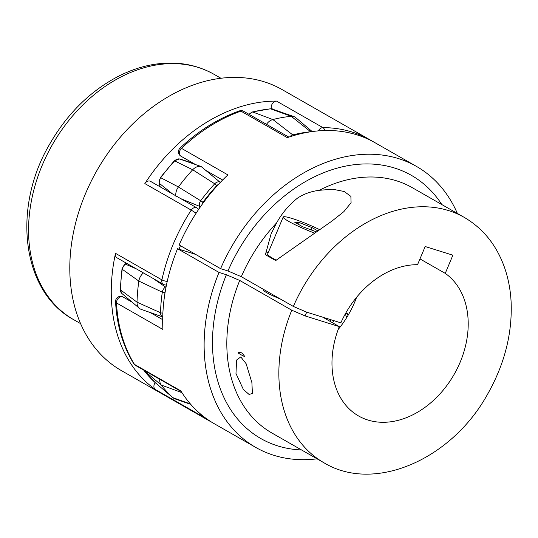 <?xml version="1.0" encoding="UTF-8"?>
<svg xmlns="http://www.w3.org/2000/svg" width="538" height="538" viewBox="0 0 538 538"><rect width="100%" height="100%" fill="white"/><g stroke="black" fill="none" stroke-linecap="round" stroke-linejoin="round"><path stroke-width="0.81" d="M235.98 373.506L236.585 360.05L240.782 356.909L246.135 363.735L251.898 382.612L252.403 393.433L249.094 394.468L243.351 389.425L235.98 373.506M244.79 356.694C242.51 352.78 240.278 351.502 238.078 352.854A16.187 1.742 -157.2 0 0 244.79 356.694M239.726 280.453A141.326 105.354 119.8 0 0 271.952 433.036L323.99 462.794A141.326 105.354 -60.2 0 1 291.764 310.211L239.726 280.453L226.39 274.743L219.013 272.436L177.56 248.731A161.864 120.667 -60.2 0 0 162.893 329.464L116.504 302.941A161.864 120.667 119.8 0 0 134.46 364.381L180.849 390.904A161.864 120.667 -60.2 0 0 214.359 423.762L255.812 447.461A161.864 120.667 -60.2 0 1 219.013 272.436M319.269 190.304L332.666 189.221L344.212 191.501L350.884 196.383L351.085 202.732L343.856 211.642L332.107 220.97L275.658 260.553L265.422 254.696L271.078 233.922L276.619 222.88C281.912 213.31 288.845 205.079 297.42 198.179C303.741 193.989 311.025 191.367 319.269 190.304A141.326 105.354 119.8 0 1 412.256 187.661L464.294 217.413A141.326 105.354 -60.2 0 0 293.344 306.438L306.687 312.154L340.863 322.847A83.511 62.253 119.8 0 1 417.542 264.696L425.181 246.518L452.888 255.187L445.249 273.365L419.97 258.913M319.794 229.713A26.207 2.825 22.8 0 0 292.195 218.509A26.207 2.825 22.8 0 0 283.203 217.022A26.207 2.825 22.8 0 0 314.824 233.183M283.203 217.022L267.608 254.111A26.207 2.825 22.8 0 0 276.27 260.19M317.07 458.833A161.864 120.667 -60.2 0 1 255.812 447.461M115.556 301.737A5.138 2.233 -2.9 0 0 116.504 302.941A5.138 3.833 119.8 0 1 116.995 300.318A5.138 3.833 119.8 0 1 122.59 296.741A5.138 3.369 -74.1 0 0 122.086 296.525A5.138 5.138 0 0 0 115.556 301.737C116.807 325.234 122.852 345.873 133.7 363.661L133.7 363.661A5.138 3.174 -31.7 0 0 134.46 364.381A5.138 3.833 119.8 0 0 135.522 365.423L181.272 391.583M291.764 310.211L305.1 315.92L339.283 326.613A83.511 62.253 119.8 0 0 358.638 416.002A83.511 62.253 119.8 0 0 460.125 362.282A83.511 62.253 119.8 0 0 445.249 273.365M338.18 329.491A83.511 62.253 119.8 0 0 354.737 302.026A83.511 62.253 119.8 0 0 356.607 297.258M276.619 222.88A141.326 105.354 119.8 0 0 241.306 276.687L227.971 270.97L220.593 268.664A161.864 120.667 -60.2 0 1 416.499 166.43A161.864 120.667 -60.2 0 1 457.374 213.458M288.872 137.116L243.701 111.292A5.138 3.833 119.8 0 0 243.129 111.043A5.138 3.833 119.8 0 0 240.916 111.131A5.138 2.596 -109.3 0 0 239.45 110.902C218.159 118.461 198.367 130.848 180.075 148.064A5.138 5.138 0 0 0 181.05 156.262A5.138 3.833 119.8 0 1 179.907 150.647A5.138 3.833 119.8 0 1 181.481 148.36A5.138 1.291 -133.4 0 0 180.075 148.064M339.283 326.613L322.813 317.198M195.61 254.38L177.56 248.731M220.593 268.664L179.141 244.965A161.864 120.667 -60.2 0 1 227.87 174.884L181.481 148.36A161.864 120.667 119.8 0 1 240.916 111.131L287.305 137.654A161.864 120.667 -60.2 0 1 375.047 142.725L416.499 166.43M122.59 296.741L132.24 302.262M150.163 312.504L162.691 319.666M241.306 276.687L293.344 306.438M264.299 289.834A16.187 1.742 22.8 0 0 280.385 299.027M298.482 224.366L299.249 222.544L294.582 222.133L302.692 226.767L316.633 231.918M317.971 230.984L312.033 227.594L299.249 222.544M310.998 230.049L312.033 227.594M265.738 252.019A30.834 3.322 -157.2 0 1 268.287 252.497M312.181 131.568L295.779 117.661A10.276 7.66 119.8 0 0 293.95 116.612A10.276 7.66 119.8 0 0 291.226 116.309A161.864 120.667 119.8 0 0 272.86 119.544A10.276 7.66 119.8 0 0 266.505 124.332M199.773 207.742A70.27 52.381 -60.2 0 1 199.416 206.276A6.026 4.492 -60.2 0 1 200.822 200.566A157.614 117.499 -60.2 0 1 214.729 183.801A6.026 4.492 -60.2 0 1 219.645 181.891L201.077 166.498A10.276 7.66 119.8 0 0 192.698 169.759A161.864 120.667 119.8 0 0 178.414 186.968A10.276 7.66 119.8 0 0 176.02 196.706M143.417 272.914A10.276 7.66 119.8 0 0 138.858 281.071A161.864 120.667 119.8 0 0 137.029 302.181A10.276 7.66 119.8 0 0 139.443 308.361A10.276 7.66 119.8 0 0 141.043 309.323L162.738 316.895A6.026 4.492 -60.2 0 1 160.526 312.753A2.058 0.8 1.5 0 0 162.886 312.995M159.739 379.27A10.276 7.66 119.8 0 0 161.252 385.047A161.864 120.667 119.8 0 0 172.94 397.69A10.276 7.66 119.8 0 0 173.075 397.804A10.276 7.66 119.8 0 0 174.904 398.846L190.768 404.381M347.071 316.983L346.021 316.102M346.559 317.803A16.57 12.354 -60.2 0 1 345.625 313.345M273.183 109.375L271.434 108.373A5.138 3.833 -60.2 0 1 272.477 103.511A5.138 3.833 -60.2 0 1 276.525 101.09A161.864 120.667 119.8 0 0 205.092 123.202A161.864 120.667 119.8 0 0 144.843 183.579A5.138 3.833 -60.2 0 1 150.519 181.346L196.908 207.87A5.138 3.833 -60.2 0 0 191.232 210.102L196.128 213.196M318.361 130.882A5.138 3.833 -60.2 0 1 322.914 127.614A161.864 120.667 -60.2 0 1 370.01 139.846L282.168 89.624A161.864 120.667 119.8 0 0 163.639 99.503A161.864 120.667 119.8 0 0 71.951 240.963A161.864 120.667 119.8 0 0 121.48 370.655L209.322 420.884A161.864 120.667 -60.2 0 1 201.689 415.995L155.3 389.472A5.138 3.833 -60.2 0 1 155.186 382.619M115.515 253.344L161.904 279.874A5.138 3.833 -60.2 0 0 161.951 282.403A5.138 3.833 -60.2 0 0 163.411 284.346L117.022 257.823A5.138 3.833 -60.2 0 1 115.515 253.344A161.864 120.667 119.8 0 0 155.3 389.472M144.843 183.579L191.232 210.102A161.864 120.667 -60.2 0 0 161.904 279.874A5.138 1.332 12.3 0 0 167.224 281.461M271.434 108.373A89.126 66.443 -60.2 0 1 271.562 108.864M276.525 101.09L322.914 127.614A5.138 3.154 90.2 0 1 324.791 130.532M348.604 314.4L345.9 312.854L348.611 314.38M203.297 416.304A5.138 3.416 125.5 0 1 201.689 415.995A5.138 3.833 -60.2 0 1 200.472 414.206A5.138 3.833 -60.2 0 1 200.405 413.924M227.971 270.97A151.608 113.02 -60.2 0 1 441.819 204.561M301.515 449.943A151.608 113.02 -60.2 0 1 226.39 274.743M305.1 315.92L306.687 312.154M329.902 321.253A76.887 57.317 119.8 0 0 331.052 319.774M289.76 136.82A6.026 4.492 -60.2 0 1 292.786 134.91A157.614 117.499 -60.2 0 1 310.668 131.756A2.058 1.21 84.5 0 1 310.702 131.783M248.933 114.285L252.315 111.971L270.278 108.811A2.058 1.21 84.5 0 1 270.614 108.851L291.226 116.309L310.668 131.756A6.026 4.492 -60.2 0 1 310.984 131.736M252.315 111.971A2.058 1.11 75.7 0 1 252.726 112.005L272.86 119.544L292.786 134.91A2.058 1.11 75.7 0 1 293.392 135.677M270.278 108.811L272.215 109.032A6.026 4.492 119.8 0 0 270.614 108.851A157.614 117.499 119.8 0 0 252.726 112.005A6.026 4.492 119.8 0 0 249.249 114.466M220.6 182.126A70.27 52.381 -60.2 0 0 219.645 181.891A2.058 1.338 103.2 0 1 220.096 182.651M160.142 186.847L159.12 183.007L160.405 177.547L174.265 160.828A2.058 0.403 42.8 0 1 174.668 160.896L192.698 169.759L214.729 183.801A2.058 0.403 42.8 0 1 216.733 185.644A155.576 115.979 119.8 0 0 203.008 202.194A3.988 2.972 119.8 0 0 202.026 204.548M218.347 184.521A3.988 2.972 119.8 0 0 216.733 185.644M160.405 177.547L178.414 186.968L203.008 202.194M180.802 198.663L199.416 206.276A2.058 1.069 -13 0 0 200.714 206.397M159.12 183.007A2.058 1.069 -13 0 0 159.362 183.371L172.617 193.983M179.349 158.939A2.058 1.338 103.2 0 1 179.497 158.959A2.058 1.338 103.2 0 1 179.584 158.986A6.026 4.492 119.8 0 0 174.668 160.896A157.614 117.499 119.8 0 0 160.768 177.661A6.026 4.492 119.8 0 0 159.362 183.371A70.27 52.381 119.8 0 0 160.304 186.942M174.265 160.828L179.497 158.959L183.693 160.176A70.27 52.381 119.8 0 0 179.584 158.986L201.077 166.498M120.216 289.451L121.998 268.919A2.058 0.639 8.3 0 0 122.247 269.289A157.614 117.499 119.8 0 0 120.465 289.847A6.026 4.492 119.8 0 0 121.877 293.472L120.216 289.451A2.058 0.8 1.5 0 0 120.465 289.847L137.029 302.181L160.526 312.753A157.614 117.499 -60.2 0 1 162.301 292.195A6.026 4.492 -60.2 0 1 165.469 287.036A2.058 0.733 55.2 0 1 165.973 287.48M153.256 278.543L165.469 287.036A70.27 52.381 -60.2 0 1 166.148 286.566M121.998 268.919L124.951 264.118A2.058 0.733 55.2 0 1 125.408 264.131A6.026 4.492 119.8 0 0 122.247 269.289L138.858 281.071L162.301 292.195A2.058 0.639 8.3 0 0 164.991 292.638A155.576 115.979 119.8 0 0 164.48 296.425M165.2 291.764A3.988 2.972 119.8 0 0 164.991 292.638M126.618 263.311A70.27 52.381 119.8 0 0 125.408 264.131L136.255 268.818M190.365 403.917L172.94 397.69L155.435 382.848A6.026 4.492 119.8 0 0 155.516 382.915A6.026 4.492 119.8 0 0 155.596 382.975M181.952 392.653L161.252 385.047L144.049 370.541A157.614 117.499 119.8 0 0 155.435 382.848A2.058 1.352 -48 0 1 155.415 382.827L143.928 370.406A2.058 1.311 -37.7 0 0 144.049 370.541A6.026 4.492 119.8 0 1 143.787 370.144M155.395 382.807A2.058 1.352 -48 0 0 155.415 382.827L173.075 397.804M333.997 320.695A78.945 58.85 -60.2 0 1 332.45 322.706M110.498 82.919A141.326 105.354 119.8 0 0 30.444 206.437A141.326 105.354 119.8 0 0 73.686 319.673C21.722 291.704 11.917 208.018 49.664 144.157C66.961 114.096 89.597 91.621 117.573 76.726C128.367 71.137 139.329 67.237 150.472 65.024C173.707 60.559 194.877 63.645 213.989 74.291A141.326 105.354 119.8 0 0 110.498 82.919M180.445 245.711A156.726 116.833 119.8 0 0 178.999 249.181M372.518 141.339L370.01 139.846A161.864 120.667 -60.2 0 1 372.504 141.326M222.624 180.035L205.812 170.418M195.603 164.581L181.05 156.262M243.701 111.292A5.138 5.138 0 0 0 239.45 110.902M133.7 363.661A5.138 5.138 0 0 0 135.522 365.423M323.99 462.794C374.448 493.386 451.55 459.391 487.435 394.462C504.563 364.307 512.452 333.399 511.1 301.737C510.448 289.599 508.242 278.173 504.496 267.447C496.561 245.16 483.158 228.482 464.294 217.413M272.215 109.032L293.95 116.612M183.693 160.176L194.474 163.935M162.738 316.929L150.331 312.598M124.951 264.118L126.356 263.163M121.877 293.472L139.443 308.361M348.294 314.925L346.149 313.103M80.606 323.627L73.686 319.673M163.411 284.346A5.138 5.138 0 0 0 166.464 284.999M198.609 209.443A5.138 5.138 0 0 0 196.908 207.87M209.322 420.884L211.878 422.29M220.91 78.252L213.989 74.291"/></g></svg>
